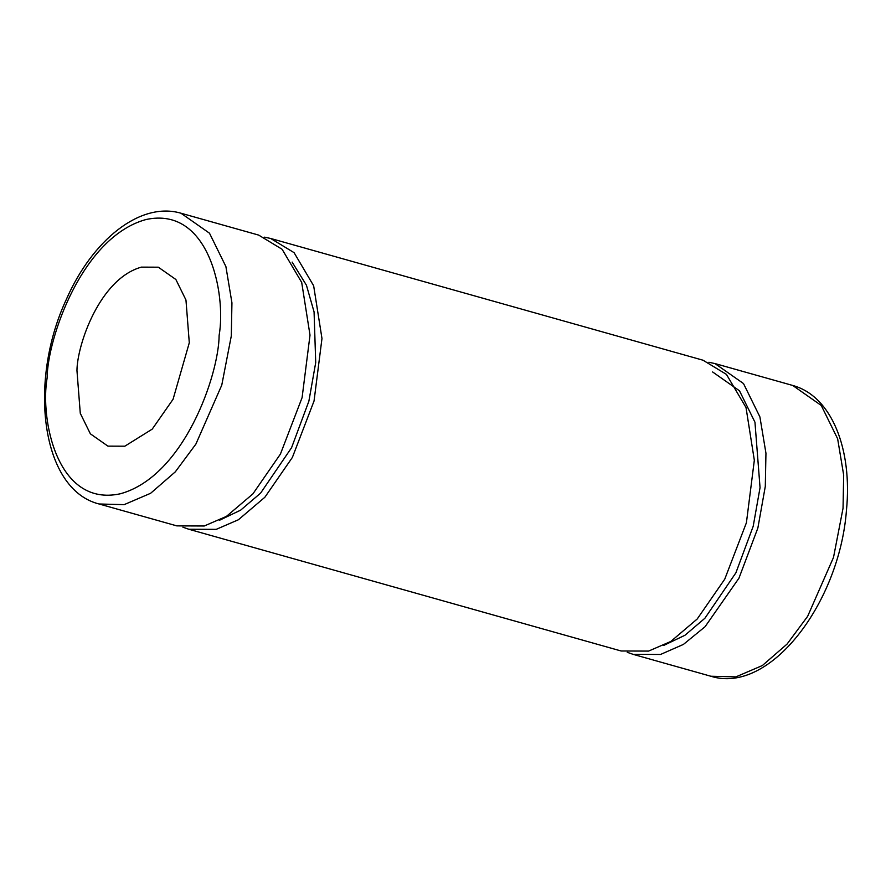 <?xml version="1.0" encoding="UTF-8"?>
<svg xmlns="http://www.w3.org/2000/svg" width="891" height="891" viewBox="0 0 891 891"><rect width="100%" height="100%" fill="white"/><g stroke="black" fill="none" stroke-linecap="round" stroke-linejoin="round"><path stroke-width="1.34" d="M219.409 520.311L240.637 510.153L260.573 493.146L291.569 447.705L308.876 401.184L315.715 362.559L314.077 311.939L306.437 285.231L292.125 262.077M264.571 237.162L270.652 238.465L294.063 252.643L313.654 285.777L321.974 338.502L314.044 401.006L292.382 457.417L264.85 497.267L238.387 519.765L216.223 529.354L188.781 529.243L182.911 527.182M188.781 529.243L621.138 650.987L648.581 651.087L670.745 641.498L697.207 619L724.751 579.161L746.413 522.739L754.332 460.235L746.012 407.51L726.432 374.387L703.01 360.209L270.652 238.465M663.728 645.418L684.956 635.261L704.892 618.254L735.899 572.813L753.196 526.291L760.045 487.667L754.955 422.211L739.497 390.804L712.611 371.959M708.891 362.269L714.972 363.573L743.506 383.564L759.9 416.899L765.948 453.207L765.302 486.363L757.873 528.007L738.951 578.181L705.082 626.707L683.419 644.416L660.543 654.462L633.1 654.35L627.231 652.29M76.96 370.578L80.279 413.313L90.37 433.828L107.934 446.135L124.818 446.202L152.227 429.117L173.077 399.257L189.293 342.757L185.963 300.011L175.872 279.496L158.32 267.189L141.435 267.122C99.747 278.649 77.127 344.94 76.96 370.578M99.09 503.994L176.819 525.879L204.262 525.991L226.425 516.39L252.888 493.904L280.431 454.054L302.094 397.631L310.012 335.127L301.693 282.414L282.113 249.28L258.691 235.101L180.962 213.216C140.132 201.255 92.274 240.18 66.313 299.476C27.933 381.682 41.131 489.582 99.09 503.994L124.15 504.64L150.612 493.291L175.315 471.84L195.886 444.097L221.77 385.124L231.292 335.996L231.938 302.84L225.891 266.543L209.496 233.208L180.962 213.216M714.972 363.573L792.712 385.458L821.246 405.45L837.64 438.784L843.677 475.092L843.042 508.249L833.519 557.376L807.636 616.338L787.065 644.082L762.362 665.532L735.899 676.882L710.829 676.236L633.1 654.35M219.13 335.361C218.863 374.61 184.237 476.128 120.408 493.759C56.924 507.658 39.95 418.926 47.123 377.962C47.39 338.714 82.017 237.195 145.846 219.565C209.329 205.665 226.303 294.398 219.13 335.361M792.712 385.458C831.882 396.105 852.542 449.576 846.45 510.354C839.511 602.984 769.757 695.002 710.829 676.236"/></g></svg>

